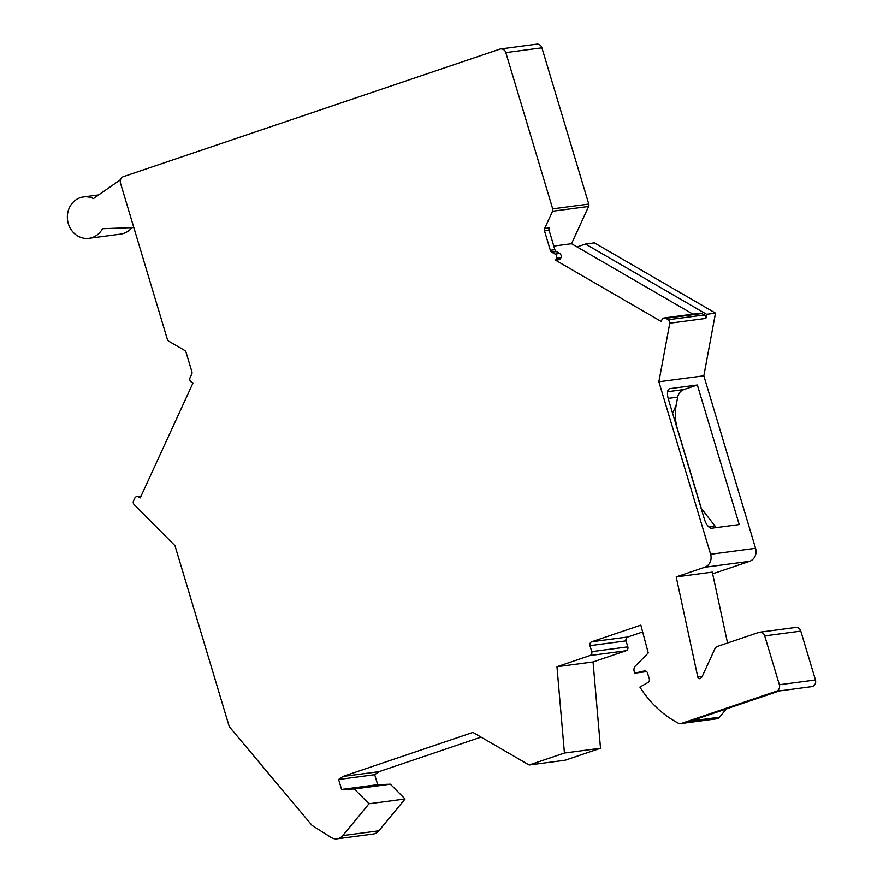 <?xml version="1.0" encoding="UTF-8"?>
<svg xmlns="http://www.w3.org/2000/svg" width="883" height="883" viewBox="0 0 883 883"><rect width="100%" height="100%" fill="white"/><g stroke="black" fill="none" stroke-linecap="round" stroke-linejoin="round"><path stroke-width="1.32" d="M705.859 318.421L669.778 323.211A3.135 2.826 -97.6 0 0 668.265 319.745L704.347 314.955A3.135 2.826 82.4 0 1 705.859 318.421L706.621 314.304L585.517 244.05L577.029 246.92L692.923 314.149M668.265 319.745L665.804 318.321A3.135 2.826 -97.6 0 0 664.126 317.968L700.208 313.189A3.135 2.826 82.4 0 1 701.886 313.531L704.347 314.955M697.349 385.01L669.833 388.652A10.441 4.404 71.3 0 0 669.48 388.741A10.441 4.404 71.3 0 0 668.387 399.215L704.281 518.84A10.441 4.404 -108.7 0 0 711.709 528.222L739.226 524.568L697.349 385.01L683.928 389.546A10.441 9.426 -97.6 0 0 677.669 397.162L668.166 398.421M716.279 527.615L701.334 508.487L677.195 428.034C675.098 420.44 674.767 412.78 676.201 405.054L677.669 397.162M712.658 573.84L749.601 561.323A10.441 9.426 82.4 0 0 755.572 548.31L703.828 375.816L715.495 313.123L706.621 314.304M715.495 313.123L594.391 242.869L585.517 244.05M133.819 227.549L102.494 228.719A20.872 18.852 82.4 0 1 88.984 238.322A20.872 18.852 82.4 0 1 67.55 220.11A20.872 18.852 82.4 0 1 83.499 196.942A20.872 18.852 82.4 0 1 93.455 198.587L120.552 179.635M681.4 723.42L684.954 722.945L779.943 690.771L776.389 691.234L681.4 723.42A5.221 4.713 82.4 0 1 678.961 723.508A104.371 94.282 82.4 0 1 639.899 687.084L647.934 682.526A3.135 2.826 82.4 0 0 649.27 678.828L647.548 673.111A3.135 2.826 82.4 0 0 644.204 670.959L634.745 673.177L646.61 671.61M337.096 838.85L373.178 834.06A10.441 9.426 82.4 0 0 378.873 830.826L342.792 835.616A10.441 9.426 82.4 0 1 337.096 838.85A10.441 9.426 82.4 0 1 331.213 837.525L312.118 825.517L229.271 726.665L174.977 545.694L134.183 504.646A3.135 2.826 -97.6 0 1 133.521 500.893L134.757 498.211A3.135 2.826 82.4 0 1 138.554 496.93L140.242 497.902L193.013 382.968L191.324 381.986A3.135 2.826 -97.6 0 1 190.055 377.747L191.732 374.105A3.135 2.826 -97.6 0 0 191.887 371.721L186.048 352.273A3.135 2.826 -97.6 0 0 184.624 350.419L168.796 341.235A3.135 2.826 82.4 0 1 167.373 339.392L120.496 183.123A5.221 4.713 82.4 0 1 123.477 176.622L499.833 49.128A5.221 4.713 82.4 0 1 505.816 52.594L552.692 208.863A3.135 2.826 82.4 0 1 552.537 211.247L544.634 228.465A3.135 2.826 -97.6 0 0 544.48 230.849L550.319 250.297L554.888 249.69L549.049 230.242L544.48 230.849M544.634 228.465L549.204 227.858A3.135 2.826 -97.6 0 0 549.049 230.242M664.126 317.968A3.135 2.826 -97.6 0 0 662.007 319.602L661.157 321.445L555.517 260.165L556.367 258.322A3.135 2.826 82.4 0 0 555.098 254.094L551.743 252.152A3.135 2.826 82.4 0 1 550.319 250.297M551.743 252.152L556.312 251.545A3.135 2.826 82.4 0 1 554.888 249.69M556.312 251.545L559.667 253.487A3.135 2.826 82.4 0 1 560.937 257.715L560.087 259.558L555.517 260.165M727.559 642.99L712.283 572.129L676.201 576.919L697.791 677.04A2.086 1.887 82.4 0 0 699.954 678.674A5.221 4.713 -97.6 0 0 702.272 676.301L714.855 648.895A5.221 4.713 -97.6 0 1 717.581 646.367L758.74 632.427A5.221 4.713 -97.6 0 1 764.722 635.892L779.369 684.733A5.221 4.713 82.4 0 1 776.389 691.234M500.639 48.94L536.721 44.15A5.221 4.713 82.4 0 1 541.897 47.803L588.773 204.072A3.135 2.826 82.4 0 1 588.619 206.456L571.511 243.719L553.807 246.07M131.942 227.615A20.872 18.852 82.4 0 1 120.496 234.138L88.984 238.322M378.873 830.826L405.076 798.994L368.995 803.784L354.282 788.983L341.589 789.457L338.597 779.49L342.924 776.466L472.946 732.415L529.127 765.009L564.425 753.044L556.963 666.731L593.045 661.941L600.506 748.254L564.425 753.044M342.792 835.616L368.995 803.784M405.076 798.994L390.363 784.192L354.282 788.983M390.363 784.192L377.67 784.667L341.589 789.457M377.67 784.667L374.679 774.7L338.597 779.49M374.679 774.7L379.006 771.676L342.924 776.466M379.006 771.676L481.036 737.117M600.506 748.254L565.208 760.219L529.127 765.009M634.745 673.177L634.193 671.367A5.221 4.713 -97.6 0 1 635.429 665.981L648.243 652.967L640.837 625.142L591.753 641.764A3.135 2.826 82.4 0 0 589.965 645.672L591.753 651.654A3.135 2.826 -97.6 0 1 589.965 655.55L556.963 666.731M589.965 655.55L626.047 650.76L593.045 661.941M626.047 650.76A3.135 2.826 -97.6 0 0 627.835 646.864L626.047 640.881A3.135 2.826 82.4 0 1 627.835 636.985L642.658 631.963M690.561 721.047L719.524 717.206A5.221 4.713 82.4 0 1 716.676 718.817L680.594 723.607M719.524 717.206L726.334 708.928M759.546 632.239L795.627 627.449A5.221 4.713 82.4 0 1 800.804 631.102L815.45 679.954A5.221 4.713 82.4 0 1 811.665 686.643L779.546 690.903M669.778 323.211L658.861 381.776L703.828 375.816M676.201 576.919L704.645 567.283A10.441 9.426 82.4 0 0 710.616 554.281L658.861 381.776M571.511 243.719L577.029 246.92M676.201 405.054L672.614 413.31M555.098 254.094L559.667 253.487M556.367 258.322L560.937 257.715M588.619 206.456L552.537 211.247M552.692 208.863L588.773 204.072M541.897 47.803L505.816 52.594M591.753 651.654L627.835 646.864M589.965 645.672L626.047 640.881M591.753 641.764L627.835 636.985M779.369 684.733L815.45 679.954M764.722 635.892L800.804 631.102M697.791 677.04L702.206 676.455M669.833 388.652L669.137 388.895M665.804 318.321L701.886 313.531M138.554 496.93L140.827 496.621M714.535 525.827L708.983 527.085M683.928 389.546L667.614 391.721M755.572 548.31L710.616 554.281M749.601 561.323L704.645 567.283M83.499 196.942L98.708 194.922M136.876 496.577L141.114 496.014"/></g></svg>
